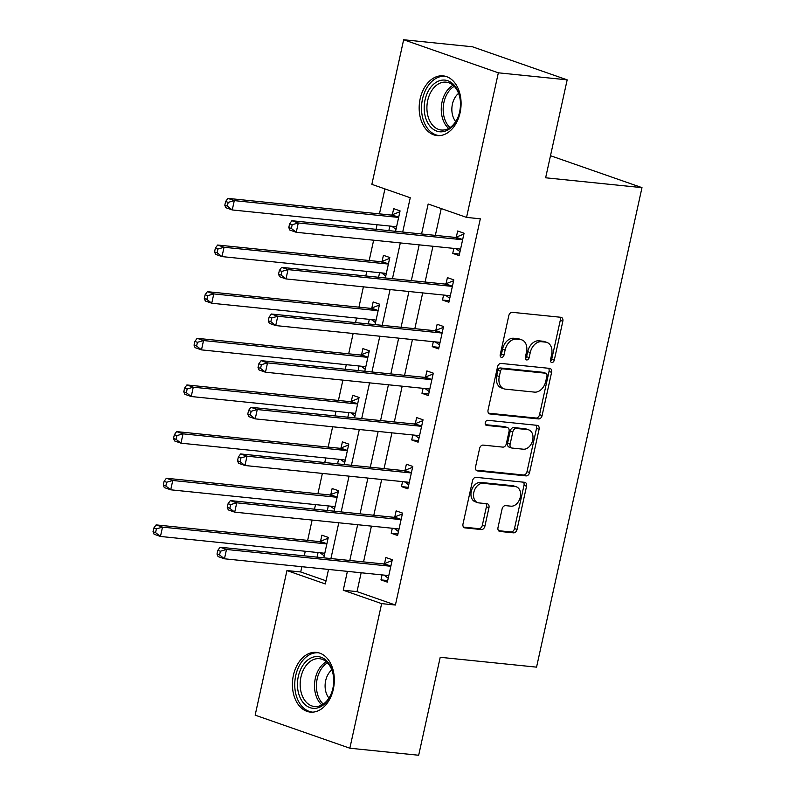 <?xml version="1.0" encoding="UTF-8"?>
<svg xmlns="http://www.w3.org/2000/svg" width="795" height="795" viewBox="0 0 795 795"><rect width="100%" height="100%" fill="white"/><g stroke="black" fill="none" stroke-linecap="round" stroke-linejoin="round"><path stroke-width="1.19" d="M551.819 362.52A2.643 1.878 109.2 0 0 554.274 360.155L562.83 321.24A3.776 2.683 109.2 0 0 561.379 317.394A3.776 2.683 109.2 0 0 560.942 317.294L512.298 312.326A3.776 2.683 109.2 0 0 508.79 315.714L500.234 354.63A2.643 1.878 109.2 0 0 501.257 357.323A2.643 1.878 109.2 0 0 501.566 357.382A2.643 1.878 109.2 0 0 504.02 355.017L505.123 349.979A12.084 8.576 109.2 0 1 516.353 339.147L520.407 339.554A12.084 8.576 109.2 0 1 521.808 339.872A12.084 8.576 109.2 0 1 526.469 352.165L525.366 357.194A2.643 1.878 109.2 0 0 526.389 359.887A2.643 1.878 109.2 0 0 526.697 359.956A2.643 1.878 109.2 0 0 529.152 357.581L530.255 352.543A12.084 8.576 109.2 0 1 541.484 341.711L545.529 342.128A12.084 8.576 109.2 0 1 546.94 342.436A12.084 8.576 109.2 0 1 551.601 354.729L550.498 359.767A2.643 1.878 109.2 0 0 551.511 362.45A2.643 1.878 109.2 0 0 551.819 362.52M550.508 361.238A2.643 1.878 109.2 0 0 551.72 359.26L560.276 320.345A3.776 2.683 109.2 0 0 559.74 317.175M500.244 356.1A2.643 1.878 109.2 0 0 501.456 354.123L502.569 349.084L505.123 349.979M525.376 358.664A2.643 1.878 109.2 0 0 526.588 356.687L527.701 351.658L530.255 352.543M293.405 675.273A30.011 20.849 95.8 0 1 316.43 652.387A30.011 20.849 95.8 0 1 333.334 689.215A30.011 20.849 95.8 0 1 310.318 712.101A30.011 20.849 95.8 0 1 293.405 675.273M420.167 98.749A30.011 20.849 95.8 0 1 443.183 75.873A30.011 20.849 95.8 0 1 460.096 112.691A30.011 20.849 95.8 0 1 437.081 135.577A30.011 20.849 95.8 0 1 420.167 98.749M498.008 527.512A3.776 2.683 109.2 0 0 499.459 531.358A3.776 2.683 109.2 0 0 499.896 531.457L513.54 532.849A3.776 2.683 109.2 0 0 517.048 529.46L526.558 486.242A3.776 2.683 109.2 0 0 525.097 482.396A3.776 2.683 109.2 0 0 524.66 482.307L476.026 477.328A3.776 2.683 109.2 0 0 472.518 480.717L463.008 523.935A3.776 2.683 109.2 0 0 464.469 527.781A3.776 2.683 109.2 0 0 464.906 527.88L481.392 529.559A3.776 2.683 109.2 0 0 484.9 526.181L488.965 507.677A3.776 2.683 109.2 0 0 487.504 503.841A3.776 2.683 109.2 0 0 487.067 503.742L478.898 502.907A10.106 7.165 109.2 0 1 477.716 502.649A10.106 7.165 109.2 0 1 474.029 491.548A10.106 7.165 109.2 0 1 483.201 483.31L515.22 486.58A10.106 7.165 109.2 0 1 516.402 486.838A10.106 7.165 109.2 0 1 520.089 497.938A10.106 7.165 109.2 0 1 510.917 506.177L505.58 505.63A3.776 2.683 109.2 0 0 502.072 509.019L498.008 527.512M402.707 232.051L410.25 197.746L371.861 184.351L403.651 39.75L472.469 46.786L567.173 79.848L545.638 177.792L641.982 187.64L536.555 667.144L440.211 657.296L418.677 755.25L349.85 748.214L255.155 715.152L286.945 570.562L325.334 583.957L328.534 569.439M567.173 79.848L498.346 72.812L466.556 217.403L428.167 204.007L421.579 233.978M361.159 572.768L357.015 591.619L395.413 605.025L480.319 218.814L466.556 217.403M395.413 605.025L381.64 603.624L349.85 748.214M538.593 418.935A3.776 2.683 109.2 0 0 542.101 415.556L551.601 372.328A3.776 2.683 109.2 0 0 550.14 368.492A3.776 2.683 109.2 0 0 549.703 368.393L501.069 363.424A3.776 2.683 109.2 0 0 497.561 366.803L488.06 410.031A3.776 2.683 109.2 0 0 489.511 413.867A3.776 2.683 109.2 0 0 489.949 413.966L538.593 418.935L536.029 418.041A3.776 2.683 109.2 0 0 539.537 414.662L549.037 371.434A3.776 2.683 109.2 0 0 548.51 368.274M539.08 429.29L529.579 472.508A3.776 2.683 109.2 0 1 526.071 475.897L477.427 470.918A3.776 2.683 109.2 0 1 476.99 470.829A3.776 2.683 109.2 0 1 475.529 466.983L479.604 448.489A3.776 2.683 109.2 0 1 483.112 445.101L502.838 447.118A3.776 2.683 109.2 0 0 506.345 443.729L509.038 431.456A3.776 2.683 109.2 0 0 507.578 427.621A3.776 2.683 109.2 0 0 507.14 427.521L486.61 425.424A2.643 1.878 109.2 0 1 486.302 425.355A2.643 1.878 109.2 0 1 485.328 422.453A2.643 1.878 109.2 0 1 487.733 420.297L537.181 425.345A3.776 2.683 109.2 0 1 537.619 425.444A3.776 2.683 109.2 0 1 539.08 429.29L536.516 428.396L527.015 471.614L529.579 472.508M441.235 208.568L435.342 235.39M432.947 246.261L425.087 282.036M422.692 292.908L414.831 328.673M412.436 339.545L404.576 375.32M402.181 386.191L394.32 421.966M391.925 432.838L384.065 468.613M381.67 479.484L373.809 515.249M371.414 526.121L363.553 561.896M453.836 248.398L452.743 253.386L459.142 255.612L464.061 233.223L457.662 230.997L456.33 237.059M443.58 295.044L442.487 300.023L448.887 302.259L453.806 279.87L447.406 277.634L446.075 283.706M433.325 341.681L432.232 346.67L438.631 348.906L443.55 326.516L437.151 324.281L435.819 330.352M423.069 388.328L421.976 393.316L428.376 395.552L433.295 373.163L426.895 370.927L425.564 376.999M412.814 434.974L411.721 439.953L418.12 442.189L423.039 419.8L416.64 417.574L415.308 423.636M402.558 481.621L401.465 486.6L407.865 488.836L412.784 466.446L406.384 464.21L405.053 470.282M392.303 528.258L391.21 533.246L397.609 535.482L402.528 513.093L396.129 510.857L394.797 516.929M382.047 574.904L380.954 579.893L387.354 582.129L392.273 559.74L385.873 557.504L384.541 563.576M384.929 188.912L379.444 213.875M377.049 224.746L376.045 229.328M373.65 240.199L369.188 260.522M366.793 271.393L365.789 275.974M363.394 286.846L358.933 307.168M356.538 318.04L355.534 322.611M353.139 333.493L348.677 353.805M346.282 364.686L345.278 369.258M342.884 380.129L338.422 400.451M336.027 411.323L335.023 415.904M332.628 426.776L328.166 447.098M325.771 457.97L324.767 462.551M322.373 473.423L317.911 493.745M315.516 504.616L314.512 509.188M312.117 520.069L307.655 540.381M305.26 551.263L304.256 555.834M301.861 566.706L300.709 571.963L326.029 580.807M395.582 231.325L400.074 210.894L393.674 208.658L392.342 214.73M389.848 226.058L388.844 230.639M385.327 277.972L389.818 257.53L383.419 255.304L382.087 261.366M379.593 272.705L378.589 277.276M375.071 324.608L379.563 304.177L373.163 301.941L371.831 308.013M369.337 319.352L368.333 323.923M364.816 371.255L369.307 350.824L362.908 348.588L361.576 354.659M359.082 365.988L358.078 370.569M354.56 417.902L359.052 397.47L352.652 395.234L351.32 401.306M348.826 412.635L347.822 417.216M344.305 464.548L348.796 444.107L342.397 441.871L341.065 447.943M338.571 459.281L337.567 463.853M334.049 511.185L338.541 490.753L332.141 488.518L330.809 494.589M328.315 505.928L327.311 510.499M323.794 557.832L328.285 537.4L321.886 535.164L320.554 541.236M318.06 552.565L317.056 557.146M641.982 187.64L550.488 155.711M403.651 39.75L498.346 72.812M300.709 571.963L286.945 570.562M330.919 558.557L338.789 522.792M341.174 511.92L349.045 476.145M351.43 465.274L359.3 429.499M361.685 418.627L369.556 382.862M371.941 371.981L379.811 336.215M382.196 325.344L390.067 289.569M392.452 278.697L400.322 242.922M347.395 571.367L343.251 590.218L381.64 603.624M419.184 244.85L411.323 280.625M408.928 291.497L401.068 327.272M398.673 338.143L390.812 373.908M388.417 384.79L380.557 420.555M378.162 431.427L370.301 467.202M367.906 478.073L360.046 513.848M357.651 524.72L349.79 560.485M357.015 591.619L343.251 590.218M452.743 253.386L459.48 254.072M442.487 300.023L449.225 300.719M432.232 346.67L438.969 347.355M421.976 393.316L428.714 394.002M411.721 439.953L418.458 440.649M401.465 486.6L408.203 487.295M391.21 533.246L397.947 533.932M380.954 579.893L387.692 580.579M546.94 342.436L544.376 341.542A12.084 8.576 109.2 0 0 542.975 341.234L545.529 342.128M527.701 351.658A12.084 8.576 109.2 0 1 538.921 340.816L542.975 341.234M521.808 339.872L519.254 338.978A12.084 8.576 109.2 0 0 517.843 338.66L520.407 339.554M502.569 349.084A12.084 8.576 109.2 0 1 513.789 338.253L517.843 338.66M488.587 413.191L536.029 418.041M546.93 375.975A2.643 1.878 109.2 0 0 545.907 373.282A2.643 1.878 109.2 0 0 545.608 373.213L502.907 368.85A2.643 1.878 109.2 0 0 500.453 371.225L499.29 376.532A12.084 8.576 109.2 0 0 503.951 388.825A12.084 8.576 109.2 0 0 505.362 389.143L534.538 392.124A12.084 8.576 109.2 0 0 545.768 381.282L546.93 375.975M543.631 372.527A2.643 1.878 109.2 0 0 543.353 372.388A2.643 1.878 109.2 0 0 543.045 372.318L545.608 373.213M503.951 388.825L501.397 387.93A12.084 8.576 109.2 0 1 496.726 375.637L497.899 370.331A2.643 1.878 109.2 0 1 500.353 367.956L543.045 372.318M476.066 470.153L523.507 475.003A3.776 2.683 109.2 0 0 527.015 471.614M507.578 427.621L505.024 426.726A3.776 2.683 109.2 0 0 504.587 426.627L485.507 424.679M523.299 449.205A10.106 7.165 109.2 0 0 532.481 440.967A10.106 7.165 109.2 0 0 528.784 429.876A10.106 7.165 109.2 0 0 527.612 429.608L516.333 428.455A3.776 2.683 109.2 0 0 512.825 431.844L510.122 444.117A3.776 2.683 109.2 0 0 511.582 447.963A3.776 2.683 109.2 0 0 512.02 448.052L523.299 449.205M528.784 429.876L526.22 428.982A10.106 7.165 109.2 0 0 525.048 428.724L527.612 429.608M511.582 447.963L509.019 447.068A3.776 2.683 109.2 0 1 507.568 443.222L510.261 430.95A3.776 2.683 109.2 0 1 513.769 427.571L525.048 428.724M536.516 428.396A3.776 2.683 109.2 0 0 535.989 425.226M516.402 486.838L513.838 485.954A10.106 7.165 109.2 0 0 512.666 485.685L515.22 486.58M477.716 502.649L475.162 501.754A10.106 7.165 109.2 0 1 471.465 490.654A10.106 7.165 109.2 0 1 480.647 482.416L512.666 485.685M463.545 527.105L478.828 528.665A3.776 2.683 109.2 0 0 482.336 525.286L486.401 506.783A3.776 2.683 109.2 0 0 485.874 503.623M498.535 530.682L510.986 531.954A3.776 2.683 109.2 0 0 514.494 528.566L523.994 485.347A3.776 2.683 109.2 0 0 523.468 482.177M391.836 226.267L396.019 229.338M399.885 211.738L391.955 214.879A3.846 2.733 -70.8 0 1 390.862 215.048L227.897 198.382L234.296 200.618L232.249 209.95L395.214 226.605A3.846 2.733 -70.8 0 1 395.662 226.704A3.846 2.733 -70.8 0 1 396.178 226.982L396.486 227.211M398.742 216.956L398.355 217.114A3.846 2.733 -70.8 0 1 397.262 217.283L234.296 200.618L228.185 202.387L225.631 201.493L224.806 205.219L227.37 206.114L228.185 202.387M227.37 206.114L232.249 209.95L225.85 207.714L224.806 205.219M225.631 201.493L227.897 198.382M461.249 239.613L454.849 237.377L291.884 220.722L298.284 222.958L461.249 239.613A3.846 2.733 109.2 0 0 462.342 239.454L462.73 239.295M292.172 224.717L298.284 222.958L296.237 232.289L289.837 230.053L288.794 227.559L291.358 228.453L292.172 224.717L289.618 223.822L288.794 227.559M460.474 249.541L460.166 249.322A3.846 2.733 109.2 0 0 459.649 249.044A3.846 2.733 109.2 0 0 459.202 248.944L296.237 232.289L291.358 228.453M454.849 237.377A3.846 2.733 109.2 0 0 455.942 237.218L463.873 234.078M460.007 251.677L455.823 248.596M291.884 220.722L289.618 223.822M381.58 272.904L385.764 275.984M389.63 258.385L381.699 261.525A3.846 2.733 -70.8 0 1 380.606 261.684L217.641 245.029L224.041 247.265L221.994 256.596L384.959 273.251A3.846 2.733 -70.8 0 1 385.406 273.351A3.846 2.733 -70.8 0 1 385.923 273.629L386.231 273.848M388.487 263.602L388.099 263.761A3.846 2.733 -70.8 0 1 387.006 263.92L224.041 247.265L217.929 249.024L215.375 248.129L214.551 251.866L217.114 252.76L217.929 249.024M217.114 252.76L221.994 256.596L215.594 254.36L214.551 251.866M215.375 248.129L217.641 245.029M371.325 319.55L375.508 322.631M379.374 305.032L371.444 308.172A3.846 2.733 -70.8 0 1 370.351 308.331L207.386 291.676L213.785 293.911L211.738 303.233L374.703 319.898A3.846 2.733 -70.8 0 1 375.151 319.997A3.846 2.733 -70.8 0 1 375.667 320.266L375.975 320.494M378.231 310.249L377.844 310.398A3.846 2.733 -70.8 0 1 376.75 310.567L213.785 293.911L207.674 295.67L205.12 294.776L204.295 298.513L206.859 299.407L207.674 295.67M206.859 299.407L211.738 303.233L205.339 301.007L204.295 298.513M205.12 294.776L207.386 291.676M361.079 366.197L365.253 369.268M369.128 351.668L361.188 354.809A3.846 2.733 -70.8 0 1 360.095 354.977L197.14 338.322L203.53 340.548L201.483 349.88L364.448 366.535A3.846 2.733 -70.8 0 1 364.895 366.634A3.846 2.733 -70.8 0 1 365.412 366.912L365.72 367.141M367.976 356.895L367.588 357.044A3.846 2.733 -70.8 0 1 366.495 357.213L203.53 340.548L197.418 342.317L194.864 341.423L194.04 345.149L196.603 346.044L197.418 342.317M196.603 346.044L201.483 349.88L195.083 347.644L194.04 345.149M194.864 341.423L197.14 338.322M450.994 286.26L444.594 284.024L281.629 267.368L288.029 269.604L450.994 286.26A3.846 2.733 109.2 0 0 452.087 286.091L452.474 285.942M281.917 271.363L288.029 269.604L285.981 278.926L279.582 276.7L278.538 274.205L281.102 275.1L281.917 271.363L279.363 270.469L278.538 274.205M450.218 296.187L449.91 295.959A3.846 2.733 109.2 0 0 449.394 295.69A3.846 2.733 109.2 0 0 448.946 295.591L285.981 278.926L281.102 275.1M444.594 284.024A3.846 2.733 109.2 0 0 445.687 283.865L453.617 280.724M449.751 298.324L445.568 295.243M281.629 267.368L279.363 270.469M440.738 332.906L434.338 330.67L271.373 314.015L277.773 316.241L440.738 332.906A3.846 2.733 109.2 0 0 441.831 332.737L442.219 332.588M271.661 318.01L277.773 316.241L275.726 325.572L269.326 323.336L268.283 320.842L270.847 321.736L271.661 318.01L269.108 317.116L268.283 320.842M439.963 342.834L439.655 342.605A3.846 2.733 109.2 0 0 439.138 342.327A3.846 2.733 109.2 0 0 438.691 342.238L275.726 325.572L270.847 321.736M434.338 330.67A3.846 2.733 109.2 0 0 435.431 330.501L443.362 327.361M439.496 344.96L435.312 341.89M271.373 314.015L269.108 317.116M430.483 379.553L424.083 377.317L261.118 360.652L267.517 362.888L430.483 379.553A3.846 2.733 109.2 0 0 431.576 379.384L431.963 379.225M261.406 364.657L267.517 362.888L265.47 372.219L259.071 369.983L258.027 367.489L260.591 368.383L261.406 364.657L258.852 363.762L258.027 367.489M429.707 389.48L429.399 389.252A3.846 2.733 109.2 0 0 428.883 388.974A3.846 2.733 109.2 0 0 428.435 388.874L265.47 372.219L260.591 368.383M424.083 377.317A3.846 2.733 109.2 0 0 425.176 377.148L433.106 374.008M429.24 391.607L425.057 388.536M261.118 360.652L258.852 363.762M350.824 412.844L354.997 415.914M358.873 398.315L350.933 401.455A3.846 2.733 -70.8 0 1 349.84 401.624L186.885 384.959L193.274 387.195L191.227 396.526L354.192 413.181A3.846 2.733 -70.8 0 1 354.64 413.281A3.846 2.733 -70.8 0 1 355.156 413.559L355.464 413.788M357.72 403.532L357.333 403.691A3.846 2.733 -70.8 0 1 356.24 403.85L193.274 387.195L187.163 388.964L184.609 388.069L183.784 391.796L186.348 392.69L187.163 388.964M186.348 392.69L191.227 396.526L184.828 394.29L183.784 391.796M184.609 388.069L186.885 384.959M420.227 426.19L413.827 423.954L250.862 407.298L257.262 409.534L420.227 426.19A3.846 2.733 109.2 0 0 421.32 426.031L421.708 425.872M251.15 411.293L257.262 409.534L255.215 418.866L248.815 416.63L247.772 414.135L250.336 415.03L251.15 411.293L248.596 410.399L247.772 414.135M419.452 436.117L419.144 435.899A3.846 2.733 109.2 0 0 418.627 435.62A3.846 2.733 109.2 0 0 418.18 435.521L255.215 418.866L250.336 415.03M413.827 423.954A3.846 2.733 109.2 0 0 414.92 423.795L422.851 420.654M418.985 438.254L414.801 435.173M250.862 407.298L248.596 410.399M428.903 124.745A25.967 18.047 95.8 0 1 430.135 88.126A25.967 18.047 95.8 0 1 455.764 87.152A25.967 18.047 95.8 0 1 460.355 101.035A25.967 18.047 95.8 0 1 458.983 114.401A25.967 18.047 95.8 0 1 428.903 124.745M460.375 101.293A24.049 16.705 -84.2 0 0 456.151 88.682A24.049 16.705 -84.2 0 0 446.154 82.163A24.049 16.705 -84.2 0 0 428.883 96.424A24.049 16.705 -84.2 0 0 431.268 123.493A24.049 16.705 -84.2 0 0 441.265 130.012A24.049 16.705 -84.2 0 0 459.063 114.152M458.586 93.383A17.122 11.895 -84.2 0 0 454.949 120.532A17.122 11.895 -84.2 0 0 455.704 121.536M445.369 76.29L445.508 76.3A29.812 20.72 -84.2 0 0 445.369 76.29A29.812 20.72 -84.2 0 0 423.954 93.969A29.812 20.72 -84.2 0 0 426.905 127.528A29.812 20.72 -84.2 0 0 439.297 135.607A29.812 20.72 -84.2 0 0 439.446 135.627L439.297 135.607M332.857 688.5A25.967 18.047 95.8 0 1 332.231 690.925A25.967 18.047 95.8 0 1 309.205 707.331A25.967 18.047 95.8 0 1 298.304 676.436A25.967 18.047 95.8 0 1 317.334 656.571A25.967 18.047 95.8 0 1 333.602 677.559A25.967 18.047 95.8 0 1 332.857 688.5M333.622 677.817A24.049 16.705 -84.2 0 0 319.401 658.687A24.049 16.705 -84.2 0 0 300.957 677.022A24.049 16.705 -84.2 0 0 314.502 706.526A24.049 16.705 -84.2 0 0 332.3 690.676M331.823 669.907A17.122 11.895 -84.2 0 0 325.662 680.689A17.122 11.895 -84.2 0 0 328.951 698.06M318.606 652.804L318.745 652.824A29.812 20.72 -84.2 0 0 318.606 652.804A29.812 20.72 -84.2 0 0 295.74 675.541A29.812 20.72 -84.2 0 0 312.544 712.131A29.812 20.72 -84.2 0 0 312.693 712.141L312.544 712.131M340.568 459.48L344.742 462.561M348.617 444.962L340.677 448.102A3.846 2.733 -70.8 0 1 339.584 448.261L176.629 431.606L183.019 433.841L180.972 443.173L343.937 459.828A3.846 2.733 -70.8 0 1 344.384 459.927A3.846 2.733 -70.8 0 1 344.901 460.206L345.209 460.424M347.465 450.179L347.077 450.338A3.846 2.733 -70.8 0 1 345.984 450.497L183.019 433.841L176.907 435.6L174.353 434.706L173.529 438.442L176.093 439.337L176.907 435.6M176.093 439.337L180.972 443.173L174.572 440.937L173.529 438.442M174.353 434.706L176.629 431.606M330.313 506.127L334.486 509.207M338.362 491.598L330.422 494.748A3.846 2.733 -70.8 0 1 329.329 494.907L166.374 478.252L172.763 480.488L170.716 489.809L333.681 506.475A3.846 2.733 -70.8 0 1 334.129 506.574A3.846 2.733 -70.8 0 1 334.645 506.842L334.953 507.071M337.209 496.825L336.822 496.974A3.846 2.733 -70.8 0 1 335.728 497.143L172.763 480.488L166.652 482.247L164.098 481.353L163.273 485.089L165.837 485.984L166.652 482.247M165.837 485.984L170.716 489.809L164.317 487.583L163.273 485.089M164.098 481.353L166.374 478.252M320.057 552.773L324.231 555.844M328.106 538.245L320.166 541.385A3.846 2.733 -70.8 0 1 319.073 541.554L156.118 524.899L162.508 527.125L160.461 536.456L323.426 553.111A3.846 2.733 -70.8 0 1 323.873 553.211A3.846 2.733 -70.8 0 1 324.39 553.489L324.698 553.718M326.954 543.472L326.566 543.621A3.846 2.733 -70.8 0 1 325.473 543.79L162.508 527.125L156.396 528.894L153.842 527.999L153.018 531.726L155.582 532.62L156.396 528.894M155.582 532.62L160.461 536.456L154.061 534.22L153.018 531.726M153.842 527.999L156.118 524.899M409.972 472.836L403.572 470.6L240.607 453.945L247.007 456.181L409.972 472.836A3.846 2.733 109.2 0 0 411.065 472.667L411.452 472.518M240.895 457.94L247.007 456.181L244.959 465.502L238.56 463.276L237.516 460.782L240.08 461.676L240.895 457.94L238.341 457.046L237.516 460.782M409.196 482.764L408.888 482.535A3.846 2.733 109.2 0 0 408.372 482.267A3.846 2.733 109.2 0 0 407.924 482.168L244.959 465.502L240.08 461.676M403.572 470.6A3.846 2.733 109.2 0 0 404.665 470.441L412.595 467.301M408.729 484.9L404.546 481.82M240.607 453.945L238.341 457.046M399.716 519.483L393.316 517.247L230.351 500.592L236.751 502.818L399.716 519.483A3.846 2.733 109.2 0 0 400.809 519.314L401.197 519.165M230.639 504.587L236.751 502.818L234.704 512.149L228.304 509.913L227.261 507.419L229.825 508.313L230.639 504.587L228.086 503.692L227.261 507.419M398.941 529.41L398.633 529.182A3.846 2.733 109.2 0 0 398.116 528.904A3.846 2.733 109.2 0 0 397.669 528.804L234.704 512.149L229.825 508.313M393.316 517.247A3.846 2.733 109.2 0 0 394.409 517.078L402.34 513.938M398.474 531.537L394.29 528.466M230.351 500.592L228.086 503.692M389.461 566.12L383.061 563.894L220.096 547.228L226.495 549.464L389.461 566.12A3.846 2.733 109.2 0 0 390.554 565.961L390.941 565.802M220.384 551.233L226.495 549.464L224.448 558.796L218.049 556.56L217.005 554.065L219.569 554.96L220.384 551.233L217.83 550.339L217.005 554.065M388.685 576.057L388.377 575.828A3.846 2.733 109.2 0 0 387.861 575.55A3.846 2.733 109.2 0 0 387.413 575.451L224.448 558.796L219.569 554.96M383.061 563.894A3.846 2.733 109.2 0 0 384.154 563.725L392.084 560.584M388.218 578.184L384.035 575.113M220.096 547.228L217.83 550.339M551.72 359.26L554.274 360.155M501.456 354.123L504.02 355.017M526.588 356.687L529.152 357.581M538.921 340.816L541.484 341.711M513.789 338.253L516.353 339.147M560.276 320.345L562.83 321.24M489.114 413.668L489.949 413.966M549.037 371.434L551.601 372.328M539.537 414.662L542.101 415.556M500.353 367.956L502.907 368.85M497.899 370.331L500.453 371.225M496.726 375.637L499.29 376.532M523.507 475.003L526.071 475.897M476.583 470.63L477.427 470.918M504.587 426.627L507.14 427.521M486.013 425.216L486.61 425.424M513.769 427.571L516.333 428.455M510.261 430.95L512.825 431.844M507.568 443.222L510.122 444.117M480.647 482.416L483.201 483.31M486.401 506.783L488.965 507.677M482.336 525.286L484.9 526.181M478.828 528.665L481.392 529.559M464.061 527.582L464.906 527.88M523.994 485.347L526.558 486.242M514.494 528.566L517.048 529.46M510.986 531.954L513.54 532.849M499.051 531.159L499.896 531.457M391.955 214.879L398.355 217.114M390.862 215.048L397.262 217.283M395.065 226.595L396.178 226.982M460.166 249.322L459.053 248.924M462.342 239.454L455.942 237.218M381.699 261.525L388.099 263.761M380.606 261.684L387.006 263.92M384.81 273.232L385.923 273.629M371.444 308.172L377.844 310.398M370.351 308.331L376.75 310.567M374.554 319.878L375.667 320.266M361.188 354.809L367.588 357.044M360.095 354.977L366.495 357.213M364.299 366.525L365.412 366.912M449.91 295.959L448.797 295.571M452.087 286.091L445.687 283.865M439.655 342.605L438.542 342.218M441.831 332.737L435.431 330.501M429.399 389.252L428.286 388.864M431.576 379.384L425.176 377.148M350.933 401.455L357.333 403.691M349.84 401.624L356.24 403.85M354.043 413.171L355.156 413.559M419.144 435.899L418.031 435.501M421.32 426.031L414.92 423.795M448.678 128.402A24.049 16.705 95.8 0 1 445.607 124.964A24.049 16.705 95.8 0 1 453.08 85.244M454.233 86.327A23.254 16.158 -84.2 0 0 447.386 124.527A23.254 16.158 -84.2 0 0 450.02 127.578M321.915 704.927A24.049 16.705 95.8 0 1 315.297 678.493A24.049 16.705 95.8 0 1 326.328 661.758M327.48 662.841A23.254 16.158 -84.2 0 0 317.185 678.811A23.254 16.158 -84.2 0 0 323.267 704.092M340.677 448.102L347.077 450.338M339.584 448.261L345.984 450.497M343.788 459.808L344.901 460.206M330.422 494.748L336.822 496.974M329.329 494.907L335.728 497.143M333.532 506.455L334.645 506.842M320.166 541.385L326.566 543.621M319.073 541.554L325.473 543.79M323.277 553.101L324.39 553.489M408.888 482.535L407.775 482.148M411.065 472.667L404.665 470.441M398.633 529.182L397.52 528.794M400.809 519.314L394.409 517.078M388.377 575.828L387.264 575.441M390.554 565.961L384.154 563.725M543.353 372.388L545.907 373.282"/></g></svg>
